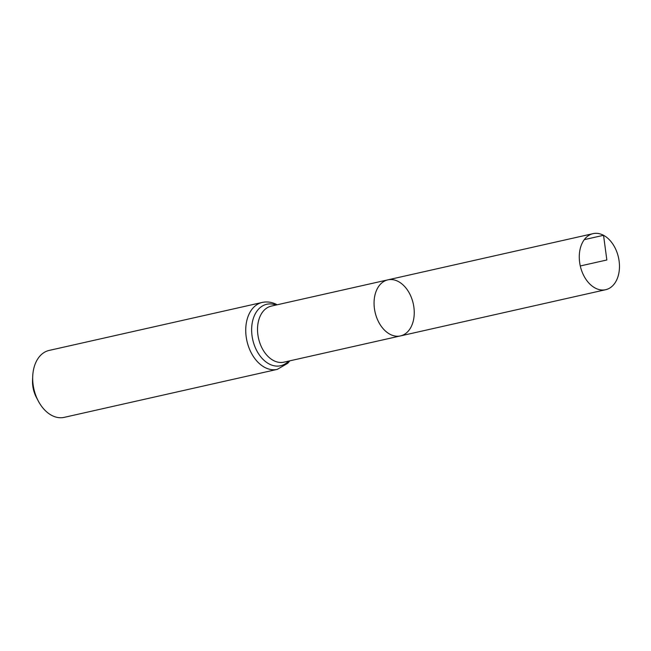 <?xml version="1.0" encoding="UTF-8"?>
<svg xmlns="http://www.w3.org/2000/svg" width="651" height="651" viewBox="0 0 651 651"><rect width="100%" height="100%" fill="white"/><g stroke="black" fill="none" stroke-linecap="round" stroke-linejoin="round"><path stroke-width="0.98" d="M398.331 281.517A28.734 19.554 -102.7 0 1 414.223 311.064A28.734 19.554 -102.7 0 1 400.471 335.916A28.734 19.554 -102.7 0 1 375.074 312.187A28.734 19.554 -102.7 0 1 387.841 279.857A28.734 19.554 -102.7 0 1 398.331 281.517M277.269 369.377A34.308 23.355 77.3 0 1 246.949 341.043A34.308 23.355 77.3 0 1 262.198 302.438L49.142 350.425A34.308 23.355 77.3 0 0 32.721 376.294L32.55 380.363A23.672 16.112 77.3 0 0 36.391 397.419L38.295 401.024A34.308 23.355 77.3 0 0 64.213 417.356L277.269 369.377L287.775 363.274L289.793 360.841M32.721 376.294A34.308 23.355 77.3 0 0 38.295 401.024M400.471 335.916L283.934 362.159A28.734 19.554 77.3 0 1 258.545 338.43A28.734 19.554 77.3 0 1 271.312 306.1L387.841 279.857A28.734 19.554 77.3 0 0 374.089 304.709A28.734 19.554 77.3 0 0 389.982 334.256A28.734 19.554 77.3 0 0 400.471 335.916L605.682 289.703A28.734 19.554 -102.7 0 1 595.193 288.043A28.734 19.554 -102.7 0 1 579.3 258.496A28.734 19.554 -102.7 0 1 593.061 233.644A28.734 19.554 -102.7 0 1 618.45 257.373A28.734 19.554 -102.7 0 1 605.682 289.703M580.285 265.966L606.846 259.985L603.542 235.304L584.289 239.641M275.975 305.05A31.517 21.459 77.3 0 0 252.751 339.732A31.517 21.459 77.3 0 0 288.596 361.11M262.198 302.438C267.211 301.38 272.126 302.121 276.935 304.66L277.171 304.782M387.841 279.857L593.061 233.644"/></g></svg>
